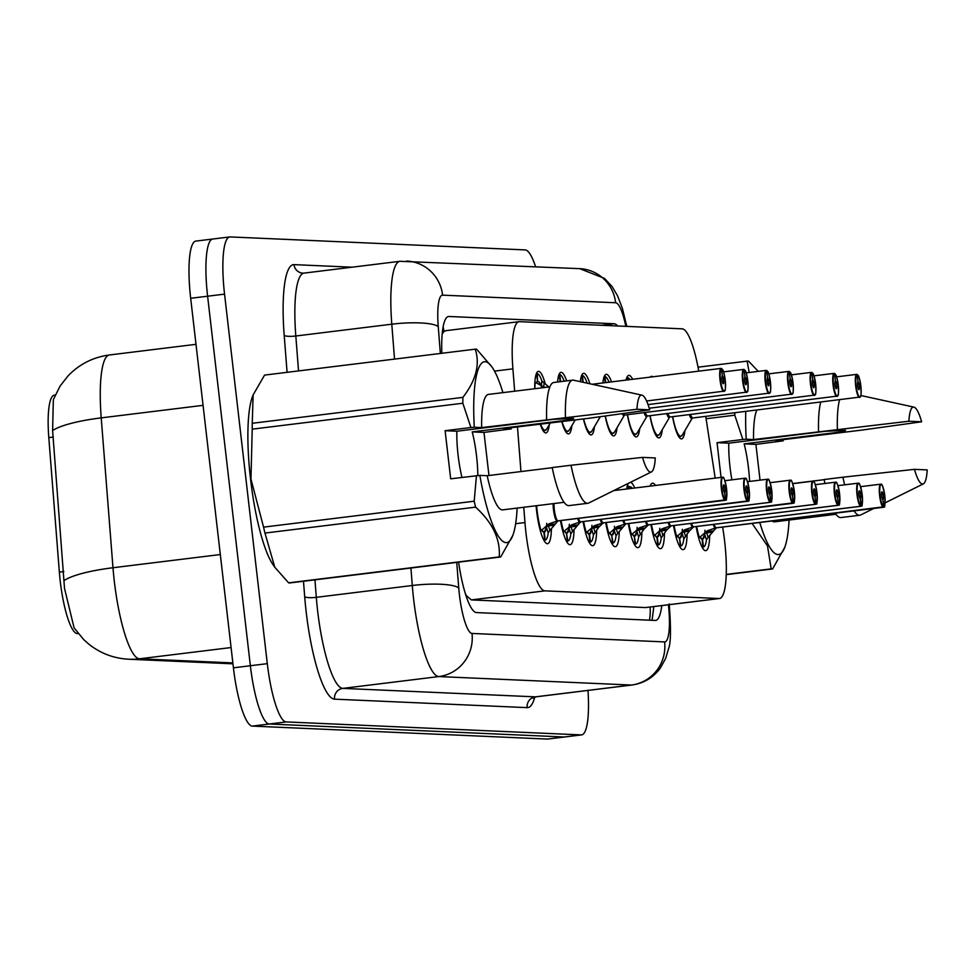 <?xml version="1.0" encoding="UTF-8"?>
<svg xmlns="http://www.w3.org/2000/svg" width="976" height="976" viewBox="0 0 976 976"><rect width="100%" height="100%" fill="white"/><g stroke="black" fill="none" stroke-linecap="round" stroke-linejoin="round"><path stroke-width="1.46" d="M650.199 377.126A31.012 6.454 -97 0 1 651.419 376.321A31.012 6.454 -97 0 1 652.798 376.797M626.067 380.091A31.012 6.454 -97 0 1 628.812 375.333A31.012 6.454 -97 0 1 632.631 379.286M602.875 382.946A31.012 6.454 -97 0 1 606.206 374.333A31.012 6.454 -97 0 1 611.525 381.884M580.305 381.665A31.012 6.454 -97 0 1 583.599 373.344A31.012 6.454 -97 0 1 589.858 383.751M557.577 382.006A31.012 6.454 -97 0 1 560.993 372.344A31.012 6.454 -97 0 1 566.653 380.884M534.75 388.716A31.012 6.454 -97 0 1 538.386 371.356A31.012 6.454 -97 0 1 545.291 384.007M650.187 486.109A33.001 6.856 -97 0 1 652.517 483.181A33.001 6.856 -97 0 1 655.506 485.45M626.677 489A33.001 6.856 -97 0 1 628.41 483.34M630.581 482.254A33.001 6.856 -97 0 1 634.717 488.012M551.428 528.272A33.001 6.856 -97 0 1 547.548 543.705A33.001 6.856 -97 0 1 536.58 510.655A33.001 6.856 -97 0 1 536.092 505.751M523.758 507.264L524.966 522.563A58.157 12.09 83 0 0 525.93 532.591A58.157 12.09 83 0 0 544.852 590.858L719.08 598.52A58.157 12.09 83 0 0 719.507 598.508A58.157 12.09 83 0 0 723.301 531.286L722.655 527.064M54.68 395.146A52.338 10.882 83 0 0 54.302 395.158A52.338 10.882 83 0 0 48.8 437.614L59.353 572.107A52.338 10.882 83 0 0 60.231 581.123A52.338 10.882 83 0 0 77.263 633.57L78.287 633.619M466.04 595.75A19.386 4.026 83 0 0 466.406 595.848L466.613 595.848A58.157 12.09 -97 0 1 465.418 593.823M445.91 330.718L444.031 331.413L442.177 334.048M466.613 595.848L471.335 599.911L645.563 607.572L719.507 598.508M698.755 371.148A58.157 12.09 83 0 0 682.151 328.827L519.439 321.665A58.157 12.09 83 0 0 519.012 321.69A58.157 12.09 83 0 0 512.9 368.855L514.657 391.193M517.463 426.902L520.964 471.554M715.176 478.106L705.733 416.386M571.863 425.682A31.012 6.454 -97 0 1 568.569 433.917A31.012 6.454 -97 0 1 561.725 421.461M594.469 426.683A31.012 6.454 -97 0 1 591.175 434.906A31.012 6.454 -97 0 1 583.441 418.936M617.076 427.671A31.012 6.454 -97 0 1 613.782 435.906A31.012 6.454 -97 0 1 605.205 416.02M639.683 428.671A31.012 6.454 -97 0 1 636.389 436.894A31.012 6.454 -97 0 1 627.373 414.702M662.289 429.66A31.012 6.454 -97 0 1 658.995 437.895A31.012 6.454 -97 0 1 649.979 415.691M684.896 430.66A31.012 6.454 -97 0 1 681.602 438.883A31.012 6.454 -97 0 1 672.586 416.691M549.256 424.694A31.012 6.454 -97 0 1 545.962 432.917A31.012 6.454 -97 0 1 540.216 424.109M574.034 529.273A33.001 6.856 -97 0 1 570.155 544.693A33.001 6.856 -97 0 1 560.48 520.586M596.641 530.261A33.001 6.856 -97 0 1 592.761 545.694A33.001 6.856 -97 0 1 583.087 521.587M619.248 531.261A33.001 6.856 -97 0 1 615.368 546.682A33.001 6.856 -97 0 1 605.693 522.575M641.854 532.249A33.001 6.856 -97 0 1 637.975 547.682A33.001 6.856 -97 0 1 628.3 523.575M664.461 533.25A33.001 6.856 -97 0 1 660.581 548.671A33.001 6.856 -97 0 1 650.907 524.563M687.067 534.238A33.001 6.856 -97 0 1 683.188 549.671A33.001 6.856 -97 0 1 673.513 525.564M709.674 535.238A33.001 6.856 -97 0 1 705.794 550.659A33.001 6.856 -97 0 1 696.12 526.552M52.606 430.55A67.844 13.798 175.5 0 1 101.223 417.874A77.543 16.116 83 0 1 109.373 354.983C93.135 357.167 79.349 364.146 68.015 375.919L60.061 386.106L53.338 399.648L52.606 430.55L64.514 588.406L74.091 627.861L83.753 639.646L88.767 644.099C100.43 653.383 113.765 658.434 128.734 659.227A67.844 66.331 92.5 0 0 139.519 658.8L232.861 662.911M587.979 690.435A58.157 12.09 -97 0 1 581.672 734.891L564.738 736.978A58.157 12.09 -97 0 1 564.311 736.99L269.291 724.009A58.157 12.09 -97 0 1 250.368 665.742L207.607 296.216A58.157 12.09 -97 0 1 212.744 239.022L195.81 241.109A58.157 12.09 -97 0 0 190.674 298.29L233.423 667.816A58.157 12.09 -97 0 0 252.345 726.095L547.377 739.076A58.157 12.09 -97 0 0 547.792 739.052L564.738 736.978A58.157 12.09 -97 0 1 564.311 736.99L269.291 724.009A58.157 12.09 -97 0 1 250.368 665.742L207.607 296.216A58.157 12.09 -97 0 1 212.744 239.022A58.157 12.09 -97 0 1 213.171 239.01M458.598 562.164A58.157 12.09 83 0 0 476.495 612.574L655.225 620.443A58.157 12.09 83 0 0 655.64 620.419A58.157 12.09 83 0 0 661.74 605.62M581.672 734.891A58.157 12.09 -97 0 1 581.245 734.904L286.224 721.923A58.157 12.09 -97 0 1 267.302 663.656L224.553 294.13A58.157 12.09 -97 0 1 229.689 236.948A58.157 12.09 -97 0 1 230.104 236.924L525.137 249.905A58.157 12.09 -97 0 1 535.592 266.716M617.674 325.996A58.157 12.09 83 0 0 614.16 323.751L448.972 316.48A58.157 12.09 83 0 0 448.545 316.505A58.157 12.09 83 0 0 441.835 353.275M540.472 531.2L549.122 523.758L557.772 520.891A0.964 0.939 -76.3 0 1 557.894 520.855A11.627 2.416 83 0 1 554.246 509.228L553.904 503.555A11.627 2.416 83 0 0 554.246 509.228M725.278 500.31L725.595 499.883A11.248 2.342 83 0 0 726.559 488.83C726.974 507.008 725.656 497.028 725.278 500.31L558.126 520.867A0.964 0.952 -99.4 0 0 557.979 520.891L557.955 520.916M553.526 525.271L548.439 525.893L549.927 530.419L557.686 521.208A11.98 2.489 -97 0 0 557.967 520.903L557.516 520.952M724.68 492.563L724.607 492.575A3.88 0.805 -97 0 1 723.375 488.683A3.88 0.805 -97 0 1 723.716 484.877A3.88 0.805 -97 0 1 725.009 488.756A3.88 0.805 -97 0 1 724.68 492.563L725.595 499.883M725.046 500.298A11.627 2.416 -97 0 1 721.374 488.659A11.627 2.416 -97 0 1 722.399 477.227C722.728 479.289 723.216 471.335 726.571 488.83A11.248 2.342 83 0 0 722.899 477.557A11.248 2.342 83 0 0 721.825 488.622A11.248 2.342 83 0 0 725.388 499.871L557.918 520.867M725.388 499.871L724.607 492.563M549.927 530.419L548.207 532.859L546.401 527.394L547.865 524.832L550.013 523.502M546.401 527.394L544.254 532.323L545.218 531.554M546.706 523.307A21.313 4.429 -97 0 1 545.194 531.591M541.765 529.87L543.888 532.274A21.313 4.429 -97 0 1 541.741 529.895M544.279 532.347L545.242 540.045L543.852 540.216M543.217 538.923A29.073 6.051 83 0 0 544.706 540.021L543.888 532.274M544.706 540.021L543.815 540.131M545.242 540.045A29.073 6.051 83 0 0 548.231 532.75M547.865 524.832L547.89 524.844A3.88 0.805 -97 0 1 548.439 525.893A1.94 1.305 161.8 0 0 546.438 527.491M724.521 390.925A11.627 2.416 -97 0 1 723.899 391.486A11.627 2.416 -97 0 1 720.02 379.835A11.627 2.416 -97 0 1 721.032 368.403L592.188 384.263M721.032 368.403L721.459 368.745A11.248 2.342 83 0 0 720.483 379.798A11.248 2.342 83 0 0 724.143 391.059A11.248 2.342 83 0 0 725.217 380.006A11.248 2.342 83 0 0 721.667 368.757L722.313 376.077M722.435 376.053A3.88 0.805 -97 0 1 723.667 379.932A3.88 0.805 -97 0 1 723.326 383.751A3.88 0.805 -97 0 1 722.033 379.859A3.88 0.805 -97 0 1 722.374 376.053L721.459 368.745M541.375 386.008L541.887 381.055L548.915 386.984M544.596 387.411L534.885 382.08M543.461 431.221A29.073 6.051 83 0 0 543.632 431.233L543.852 431.221A29.073 6.051 83 0 0 543.852 431.221L546.633 429.159A28.341 5.893 -97 0 1 540.594 424.06M537.654 381.262L536.251 382.97A21.313 4.429 -97 0 1 537.63 381.238L536.397 373.552M541.338 386.411L538.825 381.738A21.313 4.429 -97 0 1 541.119 385.849M541.936 381.165A29.073 6.051 83 0 0 537.227 373.54L537.544 381.287M563.079 532.201L571.729 524.759L580.378 521.879A0.964 0.939 -76.3 0 1 580.5 521.855M576.133 526.259L571.045 526.894L572.534 531.408L580.293 522.197A11.98 2.489 -97 0 0 580.574 521.892L580.134 522.636L580.696 521.867A0.964 0.952 -99.4 0 0 580.586 521.892L580.122 521.953M580.732 521.855L748.189 500.871A11.248 2.342 83 0 0 749.165 489.818A11.248 2.342 83 0 0 745.505 478.557A11.248 2.342 83 0 0 744.432 489.61A11.248 2.342 83 0 0 747.994 500.859L747.213 493.563A3.88 0.805 -97 0 1 745.981 489.684A3.88 0.805 -97 0 1 746.323 485.865A3.88 0.805 -97 0 1 747.616 489.745A3.88 0.805 -97 0 1 747.287 493.563L748.189 500.871M578.5 518.366A11.627 2.416 83 0 0 580.525 521.855L747.653 501.298A11.627 2.416 -97 0 1 743.98 489.659A11.627 2.416 -97 0 1 745.005 478.216A11.627 2.416 -97 0 1 745.749 478.618M572.534 531.408L570.814 533.86L569.008 528.394L570.472 525.832L572.607 524.49M569.008 528.394L566.885 533.286L567.812 532.554M569.313 524.307A21.313 4.429 -97 0 1 567.8 532.579M566.47 533.299A21.313 4.429 -97 0 1 564.348 530.883L566.495 533.274L567.312 541.009L566.422 541.119M566.507 533.384L567.849 541.033L566.458 541.204M565.824 539.923A29.073 6.051 83 0 0 567.312 541.009M567.849 541.033A29.073 6.051 83 0 0 570.838 533.738M577.292 525.003L570.496 525.832A3.88 0.805 -97 0 1 571.045 526.894A1.94 1.305 161.8 0 0 569.045 528.48M585.685 533.189L594.335 525.747L602.985 522.88A0.964 0.939 -76.3 0 1 603.107 522.843A11.627 2.416 83 0 1 601.106 519.366A11.627 2.416 -97 0 0 602.839 522.709M770.491 502.298L770.796 501.871A11.248 2.342 83 0 0 771.772 490.818C772.187 508.996 770.869 499.017 770.491 502.298L603.339 522.855A0.964 0.952 -99.4 0 0 603.192 522.88L602.741 523.636L602.729 522.941M770.601 501.859L770.259 502.286A11.627 2.416 -97 0 1 766.587 490.647A11.627 2.416 -97 0 1 767.612 479.216C767.941 481.278 768.417 473.323 771.784 490.818A11.248 2.342 83 0 0 768.112 479.545A11.248 2.342 83 0 0 767.038 490.611A11.248 2.342 83 0 0 770.601 501.859L769.82 494.551A3.88 0.805 -97 0 1 768.588 490.672A3.88 0.805 -97 0 1 768.929 486.865A3.88 0.805 -97 0 1 770.223 490.745A3.88 0.805 -97 0 1 769.893 494.551L770.796 501.871M770.259 502.286L603.131 522.855M603.18 522.892A11.98 2.489 -97 0 1 602.9 523.197L598.739 527.26L593.42 534.848L591.615 529.382L593.079 526.82L595.214 525.491M591.615 529.382L589.467 534.311L590.419 533.543A21.313 4.429 -97 0 0 591.92 525.295M588.43 540.911A29.073 6.051 83 0 0 589.919 542.009L589.101 534.323A21.313 4.429 -97 0 1 586.954 531.883M586.979 531.859L589.101 534.323M589.492 534.336L590.456 542.034L589.065 542.205M589.919 542.009L589.028 542.119M590.456 542.034A29.073 6.051 83 0 0 593.445 534.738M593.079 526.82L593.103 526.833A3.88 0.805 -97 0 1 593.652 527.882L595.14 532.408M608.292 534.189L616.942 526.747L625.592 523.868A0.964 0.939 -76.3 0 1 625.714 523.844A11.627 2.416 83 0 1 623.713 520.354A11.627 2.416 -97 0 0 625.445 523.709M793.098 503.287L793.403 502.86A11.248 2.342 83 0 0 794.379 491.806C794.793 509.997 793.476 500.005 793.098 503.287L625.945 523.844A0.964 0.952 -99.4 0 0 625.799 523.88L625.775 523.905M621.334 528.248L616.259 528.882L617.747 533.396L625.506 524.185A11.98 2.489 -97 0 0 625.775 523.88L625.335 523.941M792.5 495.552L792.427 495.564A3.88 0.805 -97 0 1 791.194 491.672A3.88 0.805 -97 0 1 791.536 487.854A3.88 0.805 -97 0 1 792.829 491.733A3.88 0.805 -97 0 1 792.5 495.552L793.403 502.86M792.866 503.287A11.627 2.416 -97 0 1 789.194 491.648A11.627 2.416 -97 0 1 790.218 480.204C790.548 482.278 791.024 474.324 794.391 491.806A11.248 2.342 83 0 0 790.719 480.546A11.248 2.342 83 0 0 789.645 491.599A11.248 2.342 83 0 0 793.207 502.847L625.738 523.844M793.207 502.847L792.427 495.552M617.747 533.396L616.027 535.848L614.221 530.383L615.685 527.821L617.82 526.479M614.221 530.383L612.074 535.299L613.026 534.543M614.526 526.296A21.313 4.429 -97 0 1 613.013 534.567M609.585 532.859L611.708 535.263A21.313 4.429 -97 0 1 609.561 532.872M611.72 535.373L613.062 543.022L611.671 543.193M611.037 541.912A29.073 6.051 83 0 0 612.525 542.998L611.708 535.263M612.525 542.998L611.635 543.107M613.062 543.022A29.073 6.051 83 0 0 616.051 535.726M615.685 527.821L615.71 527.821A3.88 0.805 -97 0 1 616.259 528.882A1.94 1.305 161.8 0 0 614.258 530.468M630.899 535.177L639.548 527.735L648.198 524.868A0.964 0.939 -76.3 0 1 648.32 524.832M815.704 504.287L816.009 503.86A11.248 2.342 83 0 0 816.985 492.807C817.4 510.985 816.082 501.005 815.704 504.287L648.552 524.844A0.964 0.952 -99.4 0 0 648.406 524.868L648.381 524.893A11.98 2.489 -97 0 1 648.113 525.186L643.94 529.248L638.633 536.837L636.828 531.371L638.292 528.809L640.427 527.479M815.106 496.54L815.033 496.552A3.88 0.805 -97 0 1 813.801 492.66A3.88 0.805 -97 0 1 814.143 488.854A3.88 0.805 -97 0 1 815.436 492.734A3.88 0.805 -97 0 1 815.106 496.54L816.009 503.86M648.052 524.698A11.627 2.416 -97 0 1 646.307 521.355A11.627 2.416 83 0 0 648.345 524.844L815.472 504.275A11.627 2.416 -97 0 1 811.8 492.636A11.627 2.416 -97 0 1 812.825 481.205A11.627 2.416 -97 0 1 813.569 481.607M792.719 483.669L812.825 481.205C813.154 483.266 813.63 475.312 816.997 492.807A11.248 2.342 83 0 0 813.325 481.534A11.248 2.342 83 0 0 812.252 492.599A11.248 2.342 83 0 0 815.802 503.848L815.033 496.54M628.727 486.292L628.507 486.304A29.073 6.051 83 0 0 626.873 487.866M636.828 531.371L634.705 536.275L635.632 535.531M637.133 527.284A21.313 4.429 -97 0 1 635.62 535.568M634.29 536.275A21.313 4.429 -97 0 1 632.167 533.872M632.192 533.848L634.315 536.251L635.132 543.998L634.241 544.108M634.327 536.373L635.669 544.022L634.278 544.193M628.52 486.304A29.073 6.051 83 0 0 628.507 486.304L631.716 487.634A28.341 5.893 -97 0 0 628.263 488.805M633.644 542.9A29.073 6.051 83 0 0 635.132 543.998M635.669 544.022A29.073 6.051 83 0 0 638.658 536.727M645.112 527.979L638.316 528.821A3.88 0.805 -97 0 1 638.865 529.87L640.354 534.397M747.128 391.913A11.627 2.416 -97 0 1 746.506 392.486A11.627 2.416 -97 0 1 742.626 380.835A11.627 2.416 -97 0 1 743.639 369.404L723.558 371.868M743.639 369.404L744.066 369.733A11.248 2.342 83 0 0 743.09 380.786A11.248 2.342 83 0 0 746.75 392.059A11.248 2.342 83 0 0 747.823 380.994A11.248 2.342 83 0 0 744.273 369.745L744.92 377.065M745.042 377.053A3.88 0.805 -97 0 1 746.274 380.933A3.88 0.805 -97 0 1 745.932 384.739A3.88 0.805 -97 0 1 744.639 380.86A3.88 0.805 -97 0 1 744.981 377.041L744.066 369.733M566.068 432.209A29.073 6.051 83 0 0 566.239 432.234L569.24 430.148A28.341 5.893 -97 0 1 561.981 421.425M560.187 381.689L559.004 374.54M564.189 381.189A29.073 6.051 83 0 0 559.834 374.528L560.59 381.64M769.735 392.913A11.627 2.416 -97 0 1 769.112 393.474A11.627 2.416 -97 0 1 765.233 381.823A11.627 2.416 -97 0 1 766.245 370.392L746.164 372.869M766.245 370.392L766.672 370.734A11.248 2.342 83 0 0 765.696 381.787A11.248 2.342 83 0 0 769.356 393.047A11.248 2.342 83 0 0 770.43 381.994A11.248 2.342 83 0 0 766.88 370.746L767.526 378.066M767.648 378.041A3.88 0.805 -97 0 1 768.881 381.921A3.88 0.805 -97 0 1 768.539 385.74A3.88 0.805 -97 0 1 767.246 381.848A3.88 0.805 -97 0 1 767.587 378.041L766.672 370.734M588.674 433.21A29.073 6.051 83 0 0 588.845 433.222L589.065 433.21A29.073 6.051 83 0 0 589.065 433.21L591.846 431.148A28.341 5.893 -97 0 1 583.636 418.911M582.733 382.189L581.611 375.54M587.149 383.153A29.073 6.051 83 0 0 582.44 375.528L583.16 382.287M792.341 393.901A11.627 2.416 -97 0 1 791.719 394.475A11.627 2.416 -97 0 1 787.839 382.824A11.627 2.416 -97 0 1 788.852 371.392L768.771 373.857M788.852 371.392L789.279 371.722A11.248 2.342 83 0 0 788.303 382.775A11.248 2.342 83 0 0 791.963 394.048A11.248 2.342 83 0 0 793.037 382.982A11.248 2.342 83 0 0 789.486 371.734L790.133 379.054M790.255 379.042A3.88 0.805 -97 0 1 791.487 382.921A3.88 0.805 -97 0 1 791.146 386.728A3.88 0.805 -97 0 1 789.852 382.848A3.88 0.805 -97 0 1 790.194 379.03L789.279 371.722M623.152 413.543A11.627 2.416 83 0 0 624.506 415.044A11.627 2.416 83 0 0 624.591 415.044L623.152 413.543A11.627 2.416 -97 0 0 624.506 415.044A11.627 2.416 -97 0 0 624.591 415.044L624.506 414.995M611.281 434.198A29.073 6.051 83 0 0 611.452 434.222L611.659 434.21A29.073 6.051 83 0 0 611.671 434.21L614.453 432.136A28.341 5.893 -97 0 1 605.364 415.996M605.279 382.653L604.217 376.529M609.024 382.189A29.073 6.051 83 0 0 605.047 376.516L605.693 382.604M568.569 418.338A43.822 9.113 -97 0 1 568.996 419.985L573.668 418.411L553.624 419.314L456.853 431.221L445.105 430.709L450.68 478.813L479.85 475.385A91.11 18.947 -97 0 0 512.827 535.373L500.688 556.979A104.688 21.765 -97 0 1 499.248 556.918C500.505 539.277 492.624 522.685 475.593 507.142A104.688 21.765 -97 0 1 474.19 501.213L476.471 475.641M488.964 475.495L483.974 432.417L472.225 431.892L568.996 419.985M472.225 431.892A43.822 9.113 -97 0 1 476.556 456.024A43.822 9.113 -97 0 1 477.825 475.544M461.953 477.435A43.822 9.113 -97 0 1 458.098 455.206A43.822 9.113 -97 0 1 456.853 431.221M475.593 507.142L264.96 533.067L274.793 567.239L273.146 564.872A91.11 18.947 -97 0 1 250.539 479.094A91.11 18.947 -97 0 1 252.442 396.707L253.113 394.951L252.259 423.291L462.892 397.366C476.093 380.25 480.192 364.182 475.214 349.176L264.581 375.089L253.113 394.951M500.688 556.979L290.067 582.904A104.688 21.765 -97 0 1 288.615 582.843L499.248 556.918M274.793 567.239L288.615 582.843M264.96 533.067A104.688 21.765 -97 0 1 263.557 527.138L474.19 501.213M445.105 430.709L470.908 427.525L462.844 403.234L252.223 429.159L250.954 478.996L263.557 527.138M517.134 508.081A91.11 18.947 -97 0 1 512.827 535.373M552.221 467.711L487.207 475.715L479.85 475.385M564.079 502.311L502.664 509.862A58.157 12.09 -97 0 1 487.207 475.715M569.008 505.605A62.037 12.895 -97 0 1 552.196 467.565L571.009 465.247A62.037 12.895 -97 0 0 587.82 503.287L569.008 505.605M651.419 471.92A38.772 8.064 -97 0 1 642.525 457.39L655.274 457.951A38.772 8.064 -97 0 1 651.419 471.92L588.735 503.006A62.037 12.895 -97 0 1 587.82 503.287M642.525 457.39L571.009 465.247M252.223 429.159A104.688 21.765 -97 0 1 252.259 423.291M475.214 349.176A104.688 21.765 -97 0 1 476.654 349.237L492.136 367.208A91.11 18.947 -97 0 1 502.921 392.633M462.844 403.234A104.688 21.765 -97 0 1 462.892 397.366M470.908 427.525L474.287 427.268A91.11 18.947 -97 0 1 492.136 367.208M511.046 427.695A91.11 18.947 -97 0 1 511.265 428.891L483.974 432.417M474.287 427.268L481.644 427.598L636.962 409.273A38.772 8.064 -97 0 1 641.976 395.158A38.772 8.064 -97 0 1 649.711 409.835L589.48 418.192L503.897 428.574L511.265 428.891M481.644 427.598A58.157 12.09 -97 0 1 488.451 394.414L549.866 386.862M546.621 419.448A62.037 12.895 -97 0 1 553.856 382.47L572.668 380.152A62.037 12.895 -97 0 1 573.62 380.201L641.976 395.158M565.446 417.13A62.037 12.895 -97 0 1 572.668 380.152M649.711 409.835L636.962 409.273M840.495 430.294A43.822 9.113 -97 0 1 840.922 431.953L845.594 430.379L825.55 431.27L728.779 443.177L717.043 442.665L721.057 477.386M760.048 480.143L755.9 444.373L744.151 443.86L840.922 431.953M744.151 443.86A43.822 9.113 -97 0 1 748.482 467.98A43.822 9.113 -97 0 1 749.58 481.424M731.89 479.826A43.822 9.113 -97 0 1 730.024 467.175A43.822 9.113 -97 0 1 728.779 443.177M789.059 520.037A91.11 18.947 -97 0 1 784.753 547.329A91.11 18.947 -97 0 1 759.779 522.489M784.753 547.329L772.614 568.947A104.688 21.765 -97 0 1 771.174 568.874L767.49 545.913L752.52 524.039M824.147 479.667L792.683 483.547M836.005 514.267L774.59 521.818A58.157 12.09 -97 0 1 772.077 520.977M873.788 508.459L860.661 514.974A62.037 12.895 -97 0 1 859.758 515.255L840.934 517.561A62.037 12.895 -97 0 1 835.273 513.205M824.964 483.486A62.037 12.895 -97 0 1 824.122 479.521L842.935 477.203A62.037 12.895 -97 0 0 844.63 484.84M859.758 515.255A62.037 12.895 -97 0 1 854.098 510.887M914.463 469.346L927.2 469.907A38.772 8.064 -97 0 1 923.357 483.876A38.772 8.064 -97 0 1 914.463 469.346L842.935 477.203M772.614 568.947L726.254 574.644M726.266 574.4L771.174 568.874M749.165 372.49L747.14 361.132L698.023 367.183M747.14 361.132A104.688 21.765 -97 0 1 748.58 361.193L758.132 371.222M717.043 442.665L742.834 439.493L734.782 415.19L706.099 418.728M734.782 415.19A104.688 21.765 -97 0 1 734.782 412.811M742.834 439.493L746.213 439.237A91.11 18.947 -97 0 1 745.774 411.457M782.984 439.651A91.11 18.947 -97 0 1 783.191 440.859L755.9 444.373M746.213 439.237L753.57 439.554L908.888 421.229A38.772 8.064 -97 0 1 913.902 407.126A38.772 8.064 -97 0 1 921.637 421.791L861.418 430.148L775.835 440.53L783.191 440.859M753.57 439.554A58.157 12.09 -97 0 1 756.815 410.091M818.547 431.404A62.037 12.895 -97 0 1 820.694 402.234M837.371 429.098A62.037 12.895 -97 0 1 839.506 399.916M921.637 421.791L908.888 421.229M653.505 536.178L662.155 528.736L670.805 525.857A0.964 0.939 -76.3 0 1 670.927 525.832A11.627 2.416 83 0 1 668.926 522.343A11.627 2.416 -97 0 0 670.658 525.698M838.311 505.275L838.616 504.848A11.248 2.342 83 0 0 839.592 493.795C840.007 511.985 838.689 501.993 838.311 505.275L671.159 525.832A0.964 0.952 -99.4 0 0 671.012 525.869L670.561 526.613L670.549 525.918M838.408 504.836L838.079 505.275A11.627 2.416 -97 0 1 834.407 493.636A11.627 2.416 -97 0 1 835.432 482.193C835.761 484.267 836.237 476.312 839.604 493.795A11.248 2.342 83 0 0 835.932 482.534A11.248 2.342 83 0 0 834.858 493.588A11.248 2.342 83 0 0 838.408 504.836L837.64 497.54A3.88 0.805 -97 0 1 836.408 493.661A3.88 0.805 -97 0 1 836.749 489.842A3.88 0.805 -97 0 1 838.042 493.722A3.88 0.805 -97 0 1 837.713 497.54L838.616 504.848M838.079 505.275L670.951 525.832M670.988 525.869A11.98 2.489 -97 0 1 670.719 526.174L666.547 530.236L661.24 537.837L659.434 532.371L660.898 529.809L663.033 528.467M659.434 532.371L657.287 537.288L658.239 536.532A21.313 4.429 -97 0 0 659.739 528.284M656.897 537.276A21.313 4.429 -97 0 1 654.774 534.86L656.921 537.251L657.739 544.986L656.848 545.096M657.312 537.312L658.275 545.011L656.885 545.181M656.25 543.9A29.073 6.051 83 0 0 657.739 544.986M658.275 545.011A29.073 6.051 83 0 0 661.264 537.715M660.898 529.809L660.923 529.809A3.88 0.805 -97 0 1 661.472 530.871L662.96 535.385M676.112 537.166L684.762 529.724L693.411 526.857A0.964 0.939 -76.3 0 1 693.533 526.82M860.917 506.276L861.222 505.849A11.248 2.342 83 0 0 862.198 494.795A11.248 2.342 83 0 0 858.538 483.523A11.248 2.342 83 0 0 857.465 494.588A11.248 2.342 83 0 0 861.015 505.836L860.686 506.263A11.627 2.416 -97 0 1 857.013 494.625A11.627 2.416 -97 0 1 858.038 483.193C858.368 485.255 858.843 477.301 862.211 494.795C862.613 512.973 861.296 502.994 860.917 506.276L693.765 526.833A0.964 0.952 -99.4 0 0 693.619 526.857L693.594 526.881A11.98 2.489 -97 0 1 693.326 527.174L689.154 531.237L683.847 538.825L682.041 533.36L683.505 530.798L685.64 529.468M860.32 498.529L860.246 498.541A3.88 0.805 -97 0 1 859.014 494.649A3.88 0.805 -97 0 1 859.356 490.843A3.88 0.805 -97 0 1 860.649 494.722A3.88 0.805 -97 0 1 860.32 498.529L861.222 505.849M691.533 523.343A11.627 2.416 83 0 0 693.558 526.833L860.686 506.263M861.015 505.836L860.246 498.529M682.041 533.36L679.894 538.288L680.845 537.52A21.313 4.429 -97 0 0 682.346 529.273M679.503 538.264A21.313 4.429 -97 0 1 677.381 535.861M677.405 535.836L679.528 538.24L680.345 545.987L679.442 546.096M679.54 538.362L680.882 546.011L679.491 546.182M678.857 544.889A29.073 6.051 83 0 0 680.345 545.987M680.882 546.011A29.073 6.051 83 0 0 683.859 538.715M690.325 529.968L683.529 530.81A3.88 0.805 -97 0 1 684.078 531.859L685.567 536.385M698.718 538.166L707.368 530.724L716.018 527.845A0.964 0.939 -76.3 0 1 716.14 527.821A11.627 2.416 83 0 1 714.139 524.332A11.627 2.416 -97 0 0 715.872 527.687M711.76 532.225L706.685 532.859L708.173 537.373L715.933 528.162A11.98 2.489 -97 0 0 716.201 527.857L715.774 528.602L716.323 527.833A0.964 0.952 -99.4 0 0 716.225 527.857L715.762 527.906M883.524 507.264L883.829 506.837A11.248 2.342 83 0 0 884.805 495.784C885.22 513.974 883.902 503.982 883.524 507.264L716.372 527.821A0.964 0.952 -99.4 0 0 716.323 527.833M882.914 499.529L882.853 499.541A3.88 0.805 -97 0 1 881.621 495.649A3.88 0.805 -97 0 1 881.962 491.831A3.88 0.805 -97 0 1 883.256 495.71A3.88 0.805 -97 0 1 882.914 499.529L883.829 506.837M883.292 507.264A11.627 2.416 -97 0 1 879.62 495.625A11.627 2.416 -97 0 1 880.645 484.181C880.974 486.255 881.45 478.301 884.817 495.784A11.248 2.342 83 0 0 881.145 484.523A11.248 2.342 83 0 0 880.071 495.576A11.248 2.342 83 0 0 883.622 506.825L716.164 527.821M883.622 506.825L882.853 499.529M708.173 537.373L706.453 539.826L704.648 534.36L706.112 531.798L708.247 530.456M704.648 534.36L702.5 539.277L703.452 538.52M704.953 530.273A21.313 4.429 -97 0 1 703.44 538.545M702.11 539.264A21.313 4.429 -97 0 1 699.987 536.849L702.134 539.24L702.952 546.975L702.049 547.085M702.525 539.301L703.489 546.999L702.098 547.17M701.463 545.889A29.073 6.051 83 0 0 702.952 546.975M703.489 546.999A29.073 6.051 83 0 0 706.465 539.704M712.931 530.968L706.136 531.798A3.88 0.805 -97 0 1 706.685 532.859A1.94 1.305 161.8 0 0 704.684 534.445M814.948 394.89A11.627 2.416 -97 0 1 814.326 395.463A11.627 2.416 -97 0 1 810.446 383.812A11.627 2.416 -97 0 1 811.459 372.381L791.377 374.857M811.459 372.381L811.886 372.722A11.248 2.342 83 0 0 810.91 383.775A11.248 2.342 83 0 0 814.57 395.036A11.248 2.342 83 0 0 815.643 383.983A11.248 2.342 83 0 0 812.093 372.734L812.74 380.054M812.862 380.03A3.88 0.805 -97 0 1 814.094 383.91A3.88 0.805 -97 0 1 813.752 387.728A3.88 0.805 -97 0 1 812.459 383.836A3.88 0.805 -97 0 1 812.801 380.03L811.886 372.722M644.977 412.531A11.627 2.416 83 0 0 647.112 416.044A11.627 2.416 83 0 0 647.198 416.032L644.977 412.531A11.627 2.416 -97 0 0 647.112 416.044A11.627 2.416 -97 0 0 647.198 416.032L647.027 416.105A11.98 2.489 -97 0 1 644.136 412.641M633.888 435.198A29.073 6.051 83 0 0 634.058 435.211L634.266 435.198A29.073 6.051 83 0 1 634.266 435.211L637.06 433.137A28.341 5.893 -97 0 1 627.519 414.678M627.422 379.92L626.824 377.529M629.886 379.627A29.073 6.051 83 0 0 627.653 377.517L627.897 379.871M837.554 395.89A11.627 2.416 -97 0 1 836.92 396.463A11.627 2.416 -97 0 1 833.053 384.812A11.627 2.416 -97 0 1 834.065 373.381L813.984 375.845M834.065 373.381L834.492 373.71A11.248 2.342 83 0 0 833.516 384.764A11.248 2.342 83 0 0 837.176 396.036A11.248 2.342 83 0 0 838.25 384.971A11.248 2.342 83 0 0 834.7 373.723L835.346 381.043M835.468 381.03A3.88 0.805 -97 0 1 836.7 384.91A3.88 0.805 -97 0 1 836.359 388.716A3.88 0.805 -97 0 1 835.066 384.837A3.88 0.805 -97 0 1 835.395 381.018L834.492 373.71M667.584 413.531A11.627 2.416 83 0 0 669.719 417.033A11.627 2.416 83 0 0 669.804 417.033L667.584 413.531A11.627 2.416 -97 0 0 669.719 417.033A11.627 2.416 -97 0 0 669.804 417.033L669.707 416.984M656.665 436.211A29.073 6.051 83 0 0 656.872 436.199L659.666 434.125A28.341 5.893 -97 0 1 650.126 415.678M860.161 396.878A11.627 2.416 -97 0 1 859.527 397.452A11.627 2.416 -97 0 1 855.659 385.801A11.627 2.416 -97 0 1 856.672 374.369L836.591 376.846M856.672 374.369L857.099 374.711A11.248 2.342 83 0 0 856.123 385.764A11.248 2.342 83 0 0 859.783 397.025A11.248 2.342 83 0 0 860.856 385.971A11.248 2.342 83 0 0 857.306 374.723L857.953 382.043M858.075 382.019A3.88 0.805 -97 0 1 859.307 385.898A3.88 0.805 -97 0 1 858.965 389.717A3.88 0.805 -97 0 1 857.672 385.825A3.88 0.805 -97 0 1 858.002 382.019L857.099 374.711M690.191 414.519A11.627 2.416 83 0 0 692.326 418.033A11.627 2.416 83 0 0 692.411 418.021L690.191 414.519A11.627 2.416 -97 0 0 692.326 418.033A11.627 2.416 -97 0 0 692.411 418.021L692.24 418.094A11.98 2.489 -97 0 1 689.349 414.629M679.101 437.187A29.073 6.051 83 0 0 679.272 437.199L679.479 437.187A29.073 6.051 83 0 0 679.491 437.187L682.273 435.125A28.341 5.893 -97 0 1 672.732 416.667M515.645 523.709L524.966 522.563M466.406 595.848A58.157 56.852 92.5 0 1 466.552 597.275M59.353 572.107L63.843 571.558M48.8 437.614L53.29 437.053M77.263 633.57L78.153 633.461M443.092 326.923A58.157 56.852 92.5 0 1 444.031 331.413M606.56 324.691A58.157 56.852 92.5 0 1 606.926 325.52M650.126 607.048A58.157 56.852 92.5 0 1 649.491 620.187M471.335 599.911L544.852 590.858M494.503 371.112L512.9 368.855M645.563 607.572L719.08 598.52M203.057 405.345L101.223 417.874L112.984 567.739A77.543 16.116 83 0 0 114.29 581.098A77.543 16.116 83 0 0 139.519 658.8L231.08 647.539M64.233 580.5A67.844 13.798 175.5 0 1 112.984 567.739L220.32 554.539M547.377 739.076L581.245 734.904M252.345 726.095L286.224 721.923M233.423 667.816L267.302 663.656M190.674 298.29L224.553 294.13M456.744 562.396L458.744 587.918A38.772 8.064 83 0 0 459.391 594.591A38.772 8.064 83 0 0 472.006 633.448L664.607 641.915A38.772 8.064 83 0 0 668.426 604.791M669.194 603.961C671.061 627.8 670.89 642.598 668.67 648.369L665.62 658.483L660.374 668.011C653.31 677.637 643.843 683.298 631.984 685.018A77.543 16.116 -97 0 1 631.423 685.042L438.822 676.563A77.543 16.116 -97 0 1 413.592 598.861A77.543 16.116 -97 0 1 412.287 585.502L316.309 597.324A77.543 16.116 83 0 0 317.603 610.683A77.543 16.116 83 0 0 342.832 688.385L535.434 696.852A77.543 16.116 83 0 0 536.007 696.827L532.994 698.218L533.506 697.303M534.799 697.108A87.23 18.141 -97 0 1 527.138 707.637L334.536 699.158A9.687 9.479 92.5 0 1 342.832 688.385L438.822 676.563A38.772 37.905 -87.5 0 0 472.006 633.448M334.536 699.158A87.23 18.141 -97 0 1 306.159 611.745A87.23 18.141 -97 0 1 304.695 596.714L303.487 581.257M287.09 372.32L284.199 335.402A87.23 18.141 -97 0 1 293.996 264.63L352.141 267.192M394.536 359.107L391.791 324.191L295.813 336L298.546 370.917M625.823 326.35A38.772 8.064 83 0 0 615.636 302.755L442.604 295.142A38.772 8.064 83 0 0 438.248 326.594A38.772 7.881 175.5 0 0 391.791 324.191A77.543 16.116 -97 0 1 399.94 261.3L303.963 273.121A77.543 16.116 83 0 0 295.813 336A9.687 1.976 -4.5 0 1 284.199 335.402M458.744 587.918A38.772 7.881 175.5 0 0 412.287 585.502L410.92 568.032M314.943 579.842L316.309 597.324A9.687 1.976 -4.5 0 1 304.695 596.714M664.607 641.915A38.772 37.905 -87.5 0 1 631.423 685.042L535.434 696.852A9.687 9.479 92.5 0 0 527.138 707.637M438.248 326.594L440.347 353.458M303.963 273.121L302.987 273.158A9.687 9.479 92.5 0 1 293.996 264.63M615.636 302.755A38.772 37.905 -87.5 0 0 579.695 268.656L399.94 261.3M442.604 295.142A38.772 37.905 -87.5 0 0 406.663 261.043M448.13 316.59L448.972 316.48M601.68 325.289L614.16 323.751M556.942 521.172A11.98 2.489 -97 0 1 553.087 503.653M613.782 490.586L722.399 477.227A11.627 2.416 -97 0 1 723.143 477.63M557.625 520.72A11.627 2.416 -97 0 1 553.904 503.555M541.094 530.529A28.341 5.893 -97 0 1 536.629 505.678M554.685 524.002L547.89 524.844M534.946 388.704A28.341 5.893 -97 0 1 535.19 382.299M548.756 386.85L544.401 387.387M544.132 383.043L543.705 387.204M579.549 522.16A11.98 2.489 -97 0 1 577.658 518.476M580.232 521.721A11.627 2.416 -97 0 1 578.487 518.366M563.701 531.517A28.341 5.893 -97 0 1 561.029 520.513M602.155 523.16A11.98 2.489 -97 0 1 600.264 519.464M747.506 481.68L767.612 479.216A11.627 2.416 -97 0 1 768.356 479.619M586.308 532.518A28.341 5.893 -97 0 1 583.636 521.513M599.898 525.991L593.103 526.833M598.739 527.26L593.652 527.882A1.94 1.305 161.8 0 0 591.651 529.48M624.762 524.149A11.98 2.489 -97 0 1 622.871 520.464M770.113 482.681L790.218 480.204A11.627 2.416 -97 0 1 790.963 480.607M608.914 533.506A28.341 5.893 -97 0 1 606.242 522.502M622.505 526.991L615.71 527.821M647.356 525.149A11.98 2.489 -97 0 1 645.478 521.452M631.521 534.506A28.341 5.893 -97 0 1 628.849 523.502M643.94 529.248L638.865 529.87A1.94 1.305 161.8 0 0 636.864 531.469M614.453 432.136L624.445 415.093A11.98 2.489 -97 0 1 622.285 413.653M669.963 526.137A11.98 2.489 -97 0 1 668.084 522.453M815.326 484.669L835.432 482.193A11.627 2.416 -97 0 1 836.176 482.595M654.127 535.495A28.341 5.893 -97 0 1 651.456 524.49M667.718 528.98L660.923 529.809M666.547 530.236L661.472 530.871A1.94 1.305 161.8 0 0 659.471 532.457M692.57 527.138A11.98 2.489 -97 0 1 690.691 523.441M837.933 485.658L858.038 483.193A11.627 2.416 -97 0 1 858.782 483.596M693.265 526.686A11.627 2.416 -97 0 1 691.52 523.343M676.734 536.495A28.341 5.893 -97 0 1 674.062 525.491M689.154 531.237L684.078 531.859A1.94 1.305 161.8 0 0 682.078 533.457M715.176 528.126A11.98 2.489 -97 0 1 713.297 524.441M860.539 486.658L880.645 484.181A11.627 2.416 -97 0 1 881.389 484.584M699.341 537.483A28.341 5.893 -97 0 1 696.669 526.479M659.666 434.125L669.658 417.081A11.98 2.489 -97 0 1 666.742 413.629M54.302 395.158L55.217 395.048M609.219 325.618L608.621 324.435M653.835 606.596L652.066 620.297M445.495 330.73L519.012 321.69M232.959 663.814L128.734 659.227M109.373 354.983L195.993 344.321M229.689 236.948L212.744 239.022M631.984 685.018L536.007 696.827M626.787 326.387L622.444 308.526L617.552 295.801L612.135 286.639L604.461 278.38L579.695 268.656M646.6 401.002L724.582 391.071C724.509 388.619 725.912 395.561 725.229 380.006C722.374 365.109 723.009 371.905 722.508 369.453L721.374 368.428M550.33 422.864L546.633 429.159M724.9 480.692L745.005 478.216C745.335 480.29 745.81 472.335 749.178 489.818C749.58 508.008 748.263 498.016 747.884 501.298M632.375 488.305L631.716 487.634M628.507 486.304L627.178 486.463M648.04 404.601L747.189 392.071C747.116 389.607 748.519 396.561 747.836 381.006C744.981 366.098 745.615 372.905 745.115 370.441L743.98 369.416M575.218 419.948L569.24 430.148M649.235 408.236L769.796 393.06C769.722 390.607 771.125 397.549 770.442 381.994C767.587 367.098 768.222 373.893 767.722 371.441L766.587 370.416M600.313 416.703L591.846 431.148M624.591 415.044L792.39 394.06C792.329 391.596 793.732 398.55 793.049 382.995C790.194 368.086 790.828 374.894 790.328 372.429L789.194 371.405M923.357 483.876L885.098 502.847M913.902 407.126L860.844 395.5M647.112 415.983L637.06 433.137M647.198 416.032L814.997 395.048C814.936 392.596 816.339 399.538 815.655 383.983C812.801 369.087 813.423 375.882 812.935 373.43L811.8 372.405M669.804 417.033L837.603 396.049C837.542 393.584 838.945 400.538 838.262 384.983C835.407 370.075 836.029 376.882 835.541 374.418L834.407 373.393M692.411 418.021L860.21 397.037C860.149 394.585 861.552 401.526 860.869 385.971C858.014 371.075 858.636 377.871 858.148 375.418L857.013 374.394M692.265 418.07L682.273 435.125"/></g></svg>
